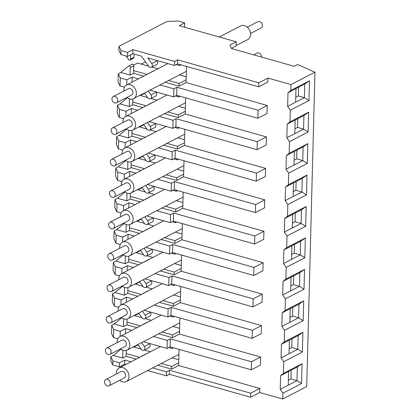 <?xml version="1.0" encoding="UTF-8"?>
<svg xmlns="http://www.w3.org/2000/svg" width="420" height="420" viewBox="0 0 420 420"><rect width="100%" height="100%" fill="white"/><g stroke="black" fill="none" stroke-linecap="round" stroke-linejoin="round"><path stroke-width="0.63" d="M247.296 27.153L257.88 21.677A3.539 2.714 62.6 0 1 261.917 23.573A3.539 2.714 62.6 0 1 261.13 27.962L250.546 33.443M219.235 37.013L240.749 25.883A7.681 5.891 62.6 0 1 244.466 25.583A7.681 5.891 62.6 0 1 250.341 32.214A7.681 5.891 62.6 0 1 247.81 39.522L236.135 45.559M127.076 97.346A7.681 5.891 -117.4 0 0 133.623 98.621A7.681 5.891 -117.4 0 0 136.153 91.313A7.681 5.891 -117.4 0 0 130.279 84.683A7.681 5.891 -117.4 0 0 126.562 84.982A7.681 5.891 -117.4 0 0 123.821 91.061M113.237 96.537L128.462 88.657A3.539 2.714 62.6 0 1 130.179 88.52A3.539 2.714 62.6 0 1 132.883 91.576A3.539 2.714 62.6 0 1 131.717 94.941L116.492 102.821A3.539 2.714 -117.4 0 0 117.658 99.456A3.539 2.714 -117.4 0 0 114.954 96.401A3.539 2.714 -117.4 0 0 113.237 96.537A3.539 2.714 -117.4 0 0 112.455 100.926A3.539 2.714 -117.4 0 0 116.492 102.821M119.669 380.32A7.681 5.891 -117.4 0 0 126.21 381.596A7.681 5.891 -117.4 0 0 128.74 374.288A7.681 5.891 -117.4 0 0 122.866 367.657A7.681 5.891 -117.4 0 0 119.149 367.957A7.681 5.891 -117.4 0 0 116.414 374.036M105.83 379.512L121.055 371.632A3.539 2.714 62.6 0 1 122.766 371.495A3.539 2.714 62.6 0 1 125.475 374.551A3.539 2.714 62.6 0 1 124.309 377.921L109.085 385.802A3.539 2.714 -117.4 0 0 110.25 382.431A3.539 2.714 -117.4 0 0 107.541 379.376A3.539 2.714 -117.4 0 0 105.83 379.512A3.539 2.714 -117.4 0 0 105.047 383.901A3.539 2.714 -117.4 0 0 109.085 385.802M121.312 317.436A7.681 5.891 -117.4 0 0 127.859 318.712A7.681 5.891 -117.4 0 0 130.389 311.409A7.681 5.891 -117.4 0 0 124.514 304.773A7.681 5.891 -117.4 0 0 120.797 305.072A7.681 5.891 -117.4 0 0 118.057 311.152M107.478 316.627L122.703 308.747A3.539 2.714 62.6 0 1 124.415 308.611A3.539 2.714 62.6 0 1 127.118 311.666A3.539 2.714 62.6 0 1 125.953 315.037L110.728 322.917A3.539 2.714 -117.4 0 0 111.893 319.546A3.539 2.714 -117.4 0 0 109.189 316.491A3.539 2.714 -117.4 0 0 107.478 316.627A3.539 2.714 -117.4 0 0 106.691 321.022A3.539 2.714 -117.4 0 0 110.728 322.917M122.96 254.552A7.681 5.891 -117.4 0 0 129.502 255.827A7.681 5.891 -117.4 0 0 132.032 248.525A7.681 5.891 -117.4 0 0 126.163 241.889A7.681 5.891 -117.4 0 0 122.446 242.188A7.681 5.891 -117.4 0 0 119.705 248.267M109.121 253.743L124.346 245.868A3.539 2.714 62.6 0 1 126.058 245.726A3.539 2.714 62.6 0 1 128.767 248.787A3.539 2.714 62.6 0 1 127.601 252.152L112.376 260.033A3.539 2.714 -117.4 0 0 113.542 256.667A3.539 2.714 -117.4 0 0 110.833 253.607A3.539 2.714 -117.4 0 0 109.121 253.743A3.539 2.714 -117.4 0 0 108.339 258.137A3.539 2.714 -117.4 0 0 112.376 260.033M124.604 191.672A7.681 5.891 -117.4 0 0 131.15 192.943A7.681 5.891 -117.4 0 0 133.681 185.64A7.681 5.891 -117.4 0 0 127.806 179.009A7.681 5.891 -117.4 0 0 124.089 179.303A7.681 5.891 -117.4 0 0 121.354 185.383M110.77 190.864L125.995 182.984A3.539 2.714 62.6 0 1 127.706 182.847A3.539 2.714 62.6 0 1 130.415 185.903A3.539 2.714 62.6 0 1 129.25 189.268L114.025 197.148A3.539 2.714 -117.4 0 0 115.19 193.783A3.539 2.714 -117.4 0 0 112.481 190.722A3.539 2.714 -117.4 0 0 110.77 190.864A3.539 2.714 -117.4 0 0 109.988 195.253A3.539 2.714 -117.4 0 0 114.025 197.148M253.696 54.857L257.056 53.12A3.539 2.714 62.6 0 1 260.085 53.718A3.539 2.714 62.6 0 1 261.587 57.088M126.252 128.788A7.681 5.891 -117.4 0 0 132.799 130.064A7.681 5.891 -117.4 0 0 135.329 122.755A7.681 5.891 -117.4 0 0 129.455 116.125A7.681 5.891 -117.4 0 0 125.738 116.419A7.681 5.891 -117.4 0 0 122.997 122.498M112.413 127.979L127.638 120.099A3.539 2.714 62.6 0 1 129.355 119.963A3.539 2.714 62.6 0 1 132.059 123.018A3.539 2.714 62.6 0 1 130.893 126.383L115.668 134.264A3.539 2.714 -117.4 0 0 116.834 130.898A3.539 2.714 -117.4 0 0 114.13 127.843A3.539 2.714 -117.4 0 0 112.413 127.979A3.539 2.714 -117.4 0 0 111.631 132.368A3.539 2.714 -117.4 0 0 115.668 134.264M125.428 160.23A7.681 5.891 -117.4 0 0 131.975 161.506A7.681 5.891 -117.4 0 0 134.505 154.198A7.681 5.891 -117.4 0 0 128.63 147.567A7.681 5.891 -117.4 0 0 124.913 147.861A7.681 5.891 -117.4 0 0 122.178 153.941M111.594 159.422L126.819 151.541A3.539 2.714 62.6 0 1 128.53 151.405A3.539 2.714 62.6 0 1 131.239 154.46A3.539 2.714 62.6 0 1 130.069 157.826L114.844 165.706A3.539 2.714 -117.4 0 0 116.014 162.341A3.539 2.714 -117.4 0 0 113.305 159.285A3.539 2.714 -117.4 0 0 111.594 159.422A3.539 2.714 -117.4 0 0 110.806 163.81A3.539 2.714 -117.4 0 0 114.844 165.706M123.785 223.115A7.681 5.891 -117.4 0 0 130.326 224.385A7.681 5.891 -117.4 0 0 132.857 217.082A7.681 5.891 -117.4 0 0 126.982 210.452A7.681 5.891 -117.4 0 0 123.27 210.746A7.681 5.891 -117.4 0 0 120.53 216.825M109.945 222.306L125.171 214.426A3.539 2.714 62.6 0 1 126.882 214.284A3.539 2.714 62.6 0 1 129.591 217.345A3.539 2.714 62.6 0 1 128.425 220.71L113.201 228.59A3.539 2.714 -117.4 0 0 114.366 225.225A3.539 2.714 -117.4 0 0 111.657 222.164A3.539 2.714 -117.4 0 0 109.945 222.306A3.539 2.714 -117.4 0 0 109.163 226.695A3.539 2.714 -117.4 0 0 113.201 228.59M122.136 285.994A7.681 5.891 -117.4 0 0 128.683 287.269A7.681 5.891 -117.4 0 0 131.213 279.967A7.681 5.891 -117.4 0 0 125.339 273.331A7.681 5.891 -117.4 0 0 121.621 273.63A7.681 5.891 -117.4 0 0 118.881 279.709M108.297 285.185L123.522 277.305A3.539 2.714 62.6 0 1 125.239 277.169A3.539 2.714 62.6 0 1 127.942 280.229A3.539 2.714 62.6 0 1 126.777 283.594L111.552 291.475A3.539 2.714 -117.4 0 0 112.718 288.104A3.539 2.714 -117.4 0 0 110.014 285.049A3.539 2.714 -117.4 0 0 108.297 285.185A3.539 2.714 -117.4 0 0 107.515 289.58A3.539 2.714 -117.4 0 0 111.552 291.475M120.488 348.878A7.681 5.891 -117.4 0 0 127.034 350.154A7.681 5.891 -117.4 0 0 129.565 342.846A7.681 5.891 -117.4 0 0 123.69 336.215A7.681 5.891 -117.4 0 0 119.973 336.514A7.681 5.891 -117.4 0 0 117.238 342.594M106.654 348.07L121.879 340.19A3.539 2.714 62.6 0 1 123.59 340.053A3.539 2.714 62.6 0 1 126.299 343.108A3.539 2.714 62.6 0 1 125.129 346.479L109.904 354.359A3.539 2.714 -117.4 0 0 111.074 350.989A3.539 2.714 -117.4 0 0 108.365 347.933A3.539 2.714 -117.4 0 0 106.654 348.07A3.539 2.714 -117.4 0 0 105.866 352.464A3.539 2.714 -117.4 0 0 109.904 354.359M294.116 66.281L231.593 48.61L229.913 45.087L236.234 41.816L179.198 25.699L184.679 22.858L178.096 21L166.95 21.504L118.991 46.326L121.002 50.552L127.586 52.411L132.914 49.654L174.594 61.435L177.639 59.855L258.804 82.798L267.939 78.073L290.976 84.583L314.953 72.172L297.538 64.507L294.116 66.281M309.472 80.745L290.824 90.4L287.999 92.72L304.747 84.052L309.472 80.745L308.957 100.553L304.39 97.666L287.642 106.334L290.304 110.208L308.957 100.553M304.747 84.052L304.39 97.666L298.358 95.965L295.764 97.303M232.071 48.746L232.092 47.927L236.129 45.843L236.234 41.816M184.154 27.101L184.574 26.885L184.679 22.858M121.002 50.552L120.897 54.574L118.886 50.348L118.991 46.326M120.897 54.574L127.481 56.432L127.586 52.411M127.481 56.432L132.809 53.676L132.914 49.654M132.809 53.676L141.251 56.059L148.643 66.266A2.672 2.047 -117.4 0 0 150.129 67.363A2.672 2.047 -117.4 0 0 151.421 67.258A2.672 2.047 -117.4 0 0 151.772 63.551L147.835 57.923L174.489 65.457L174.594 61.435M174.489 65.457L177.534 63.882L177.639 59.855M177.534 63.882L258.699 86.825L258.804 82.798M258.699 86.825L267.834 82.094L267.939 78.073M287.999 92.72L287.642 106.334M295.638 102.202L295.995 88.583M179.618 64.47L179.592 65.499L180.889 64.827M186.128 79.826L179.125 83.449L179.051 86.173L186.055 82.546L186.48 66.407M160.046 84.945L173.875 88.851L176.92 87.276L258.09 110.219L267.225 105.488L186.055 82.546M179.051 86.173L165.223 82.262M298.589 87.239L298.358 95.965M134.038 54.023L133.948 57.367L130.525 59.141A1.37 1.05 62.6 0 1 130.027 60.039A1.37 1.05 62.6 0 1 129.365 60.091A1.37 1.05 62.6 0 1 128.583 59.498L126.231 56.081M151.421 67.258L156.597 64.58A2.672 2.047 -117.4 0 0 156.949 60.874L156.623 60.407M176.237 64.554L179.592 65.499M168.651 80.488L179.125 83.449M186.207 76.802L179.461 74.897M157.852 68.786L151.783 67.074M148.57 66.16L137.503 63.037L133.549 65.079M131.833 64.407A1.37 1.05 62.6 0 1 131.975 64.312A1.37 1.05 62.6 0 1 132.636 64.26A1.37 1.05 62.6 0 1 133.728 65.851L133.602 70.581L147.037 74.382M133.948 57.367A1.37 1.05 62.6 0 1 133.455 58.265L130.027 60.039M130.525 59.141L130.636 54.8M148.045 73.862L148.454 73.552A2.672 2.047 62.6 0 1 148.68 73.406L153.857 70.728A2.672 2.047 62.6 0 1 154.423 70.56M133.602 70.581L133.534 73.306L130.106 75.08L120.782 72.445L128.405 66.181A1.37 1.05 -117.4 0 1 128.546 66.087A1.37 1.05 -117.4 0 1 129.213 66.035A1.37 1.05 -117.4 0 1 130.3 67.62L133.728 65.851M133.534 73.306L143.609 76.157M148.68 73.406A2.672 2.047 62.6 0 1 149.247 73.237M120.782 72.445L118.272 73.747L120.283 77.968L126.866 79.826L132.195 77.07L138.432 78.834M130.106 75.08L130.3 67.62M258.09 110.219L257.875 118.267L267.015 113.537L267.225 105.488M132.195 77.07L132.064 82.131M144.428 93.025L147.819 97.708A2.672 2.047 -117.4 0 0 150.596 98.7A2.672 2.047 -117.4 0 0 150.948 94.993L148.202 91.072M149.919 90.184L173.665 96.899L173.875 88.851M173.665 96.899L176.71 95.324L176.92 87.276M176.71 95.324L257.875 118.267M126.866 79.826L126.735 84.892M118.272 73.747L118.062 81.79L120.073 86.016L120.283 77.968M120.073 86.016L124.42 87.245M290.304 110.208L290 121.842L308.653 112.187L308.133 131.995L289.48 141.65L289.175 153.284L307.829 143.63L307.309 163.438L288.656 173.087L288.351 184.727L307.004 175.072L306.485 194.88L287.837 204.53L287.532 216.169L306.18 206.514L305.66 226.322L287.012 235.972L286.708 247.611L305.356 237.956L304.836 257.764L286.188 267.414L285.883 279.053L304.531 269.399L304.017 289.202L285.364 298.856L285.059 310.49L303.713 300.841L303.193 320.644L284.54 330.298L284.235 341.933L302.888 332.283L302.369 352.086L283.715 361.741L283.411 373.375L302.064 363.725L301.544 383.528L282.896 393.183L282.744 399L306.721 386.589L314.953 72.172M290.976 84.583L290.824 90.4M282.744 399L259.707 392.49L250.572 397.215L169.407 374.272L166.362 375.853L147.572 370.54M125.958 364.434L124.677 364.072L119.348 366.828L112.77 364.969L110.754 360.743L110.859 356.722L113.374 355.42L120.913 349.225M185.656 97.85L185.231 113.988L266.401 136.93L266.191 144.979L257.056 149.704L175.886 126.761L172.841 128.341L149.095 121.627M184.832 129.292L184.411 145.43L265.577 168.373L265.366 176.421L256.232 181.146L175.061 158.203L172.016 159.784L148.271 153.069M184.007 160.734L183.587 176.873L264.752 199.815L264.542 207.863L255.407 212.588L174.242 189.646L171.197 191.226L147.446 184.511M183.183 192.176L182.763 208.315L263.928 231.257L263.718 239.305L254.583 244.031L173.418 221.088L170.373 222.663L146.622 215.953M182.364 223.619L181.939 239.757L263.109 262.7L262.894 270.748L253.759 275.473L172.594 252.53L169.549 254.105L145.798 247.396M181.54 255.061L181.115 271.199L262.285 294.142L262.075 302.185L252.94 306.915L171.77 283.973L168.725 285.548L144.979 278.838M180.716 286.503L180.29 302.642L261.461 325.584L261.25 333.627L252.116 338.357L170.945 315.415L167.9 316.99L144.154 310.28M179.891 317.945L179.471 334.084L260.636 357.026L260.426 365.069L251.291 369.8L170.121 346.857L167.076 348.432L143.33 341.717M179.067 349.382L178.647 365.526L259.812 388.469L259.707 392.49M282.896 393.183L280.235 389.314L280.592 375.695L283.411 373.375M283.715 361.741L281.059 357.872L281.411 344.253L284.235 341.933M284.54 330.298L281.878 326.429L282.235 312.811L285.059 310.49M285.364 298.856L282.702 294.987L283.059 281.369L285.883 279.053M286.188 267.414L283.526 263.545L283.883 249.926L286.708 247.611M287.012 235.972L284.351 232.103L284.707 218.489L287.532 216.169M287.837 204.53L285.175 200.66L285.532 187.047L288.351 184.727M288.656 173.087L285.999 169.218L286.351 155.605L289.175 153.284M289.48 141.65L286.818 137.776L287.175 124.163L290 121.842M287.175 124.163L303.923 115.495L308.653 112.187M303.923 115.495L303.566 129.108L308.133 131.995M297.764 118.681L297.533 127.407L303.566 129.108L286.818 137.776M286.351 155.605L303.098 146.937L307.829 143.63M303.098 146.937L302.746 160.55L307.309 163.438M296.94 150.124L296.709 158.844L302.746 160.55L285.999 169.218M285.532 187.047L302.279 178.379L307.004 175.072M302.279 178.379L301.922 191.993L306.485 194.88M296.116 181.566L295.89 190.286L301.922 191.993L285.175 200.66M284.707 218.489L301.455 209.816L306.18 206.514M301.455 209.816L301.098 223.435L305.66 226.322M295.292 213.008L295.066 221.728L301.098 223.435L284.351 232.103M283.883 249.926L300.631 241.259L305.356 237.956M300.631 241.259L300.274 254.877L304.836 257.764M294.467 244.451L294.242 253.171L300.274 254.877L283.526 263.545M283.059 281.369L299.806 272.701L304.531 269.399M299.806 272.701L299.45 286.319L304.017 289.202M293.648 275.893L293.417 284.613L299.45 286.319L282.702 294.987M282.235 312.811L298.982 304.143L303.713 300.841M298.982 304.143L298.625 317.762L303.193 320.644M292.824 307.335L292.593 316.055L298.625 317.762L281.878 326.429M281.411 344.253L298.163 335.585L302.888 332.283M298.163 335.585L297.806 349.204L302.369 352.086M292 338.777L291.774 347.498L297.806 349.204L281.059 357.872M280.592 375.695L297.339 367.028L302.064 363.725M297.339 367.028L296.982 380.646L301.544 383.528M291.175 370.214L290.95 378.94L296.982 380.646L280.235 389.314M259.812 388.469L250.677 393.194L250.572 397.215M250.677 393.194L169.512 370.251L169.407 374.272M169.512 370.251L166.467 371.826L166.362 375.853M131.024 361.809L124.787 360.045L124.677 364.072M166.467 371.826L152.639 367.92M141.839 356.213A2.672 2.047 -117.4 0 0 141.272 356.386A2.672 2.047 -117.4 0 0 141.047 356.528L140.632 356.837M124.787 360.045L119.459 362.806L119.348 366.828M119.459 362.806L112.875 360.943L112.77 364.969M112.875 360.943L110.859 356.722M290.698 290.85L291.055 277.231M291.522 259.408L291.874 245.789M292.341 227.966L292.698 214.352M293.165 196.523L293.522 182.91M293.99 165.081L294.346 151.468M294.814 133.639L295.171 120.026M178.799 95.912L178.768 96.941L180.065 96.269M185.304 111.269L178.3 114.891L178.227 117.616L185.231 113.988M159.222 116.387L173.05 120.293L176.096 118.718L257.266 141.661L266.401 136.93M178.227 117.616L164.399 113.705M257.266 141.661L257.056 149.704M177.975 127.355L177.949 128.383L179.246 127.712M184.48 142.711L177.476 146.333L177.403 149.058L184.411 145.43M158.398 147.824L172.226 151.736L175.271 150.16L256.442 173.103L265.577 168.373M177.403 149.058L163.574 145.147M256.442 173.103L256.232 181.146M177.151 158.797L177.125 159.826L178.421 159.154M183.656 174.148L176.652 177.776L176.584 180.5L183.587 176.873M157.573 179.267L171.407 183.178L174.452 181.603L255.617 204.545L264.752 199.815M176.584 180.5L162.75 176.589M255.617 204.545L255.407 212.588M176.327 190.239L176.3 191.268L177.597 190.596M182.831 205.59L175.828 209.218L175.76 211.942L182.763 208.315M156.755 210.709L170.583 214.62L173.628 213.045L254.793 235.988L263.928 231.257M175.76 211.942L161.931 208.031M254.793 235.988L254.583 244.031M175.502 221.681L175.476 222.71L176.773 222.038M182.012 237.032L175.009 240.66L174.935 243.38L181.939 239.757M155.93 242.151L169.759 246.062L172.804 244.487L253.969 267.425L263.109 262.7M174.935 243.38L161.107 239.474M253.969 267.425L253.759 275.473M174.678 253.124L174.652 254.153L175.948 253.481M181.188 268.475L174.184 272.102L174.111 274.822L181.115 271.199M155.106 273.593L168.934 277.505L171.98 275.924L253.15 298.867L262.285 294.142M174.111 274.822L160.282 270.916M253.15 298.867L252.94 306.915M173.859 284.56L173.828 285.595L175.13 284.923M180.364 299.917L173.36 303.544L173.287 306.264L180.29 302.642M154.282 305.036L168.11 308.947L171.155 307.367L252.326 330.309L261.461 325.584M173.287 306.264L159.458 302.358M252.326 330.309L252.116 338.357M173.035 316.003L173.009 317.037L174.305 316.365M179.54 331.359L172.536 334.981L172.468 337.706L179.471 334.084M153.458 336.478L167.291 340.384L170.336 338.809L251.501 361.751L260.636 357.026M172.468 337.706L158.634 333.8M251.501 361.751L251.291 369.8M172.21 347.445L172.184 348.474L173.481 347.807M178.715 362.801L171.712 366.424L171.644 369.149L178.647 365.526M171.644 369.149L157.815 365.243M288.225 385.177L288.582 371.558M289.049 353.735L289.406 340.116M289.873 322.292L290.231 308.674M297.533 127.407L294.94 128.746M296.709 158.844L294.116 160.188M295.89 190.286L293.296 191.63M295.066 221.728L292.472 223.072M294.242 253.171L291.648 254.515M293.417 284.613L290.824 285.957M292.593 316.055L290 317.399M291.774 347.498L289.175 348.842M290.95 378.94L288.356 380.284M147.016 353.535A2.672 2.047 -117.4 0 0 146.449 353.703L141.272 356.386M136.201 359.131L126.121 356.281L122.698 358.055L113.374 355.42M133.833 347.067L138.07 344.873M145.478 61.898L141.241 64.092M175.413 95.991L178.768 96.941M150.596 98.7L155.773 96.023A2.672 2.047 -117.4 0 0 156.13 92.311L155.804 91.849M167.827 111.93L178.3 114.891M185.383 108.245L178.637 106.339M157.028 100.228L150.959 98.511M147.746 97.603L139.876 95.382M132.862 98.931L132.778 102.023L146.218 105.824M137.613 110.276L131.371 108.512L131.239 113.573M143.603 124.467L147 129.15A2.672 2.047 -117.4 0 0 149.772 130.142A2.672 2.047 -117.4 0 0 150.129 126.436L147.383 122.514M172.841 128.341L173.05 120.293M148.423 104.68A2.672 2.047 -117.4 0 0 147.856 104.848A2.672 2.047 -117.4 0 0 147.63 104.995L147.221 105.305M175.886 126.761L176.096 118.718M174.589 127.433L177.949 128.383M149.772 130.142L154.954 127.465A2.672 2.047 -117.4 0 0 155.305 123.753L154.98 123.291M167.003 143.372L177.476 146.333M184.559 139.687L177.812 137.776M156.203 131.67L150.134 129.953M146.921 129.045L139.057 126.824M132.037 130.373L131.959 133.465L145.394 137.267M136.789 141.719L130.547 139.954L130.415 145.016M142.784 155.909L146.176 160.592A2.672 2.047 -117.4 0 0 148.953 161.584A2.672 2.047 -117.4 0 0 149.305 157.878L146.559 153.956M172.016 159.784L172.226 151.736M147.599 136.122A2.672 2.047 -117.4 0 0 147.031 136.29A2.672 2.047 -117.4 0 0 146.806 136.432L146.396 136.747M175.061 158.203L175.271 150.16M173.765 158.876L177.125 159.826M148.953 161.584L154.13 158.907A2.672 2.047 -117.4 0 0 154.481 155.195L154.156 154.733M166.184 174.815L176.652 177.776M183.734 171.129L176.993 169.218M155.379 163.112L149.315 161.396M146.097 160.487L138.233 158.267M131.213 161.81L131.135 164.908L144.569 168.709M135.965 173.161L129.722 171.397L129.591 176.458M141.96 187.352L145.352 192.034A2.672 2.047 -117.4 0 0 148.129 193.027A2.672 2.047 -117.4 0 0 148.481 189.32L145.735 185.399M171.197 191.226L171.407 183.178M146.779 167.564A2.672 2.047 -117.4 0 0 146.213 167.732A2.672 2.047 -117.4 0 0 145.987 167.874L145.572 168.189M174.242 189.646L174.452 181.603M172.946 190.318L176.3 191.268M148.129 193.027L153.305 190.349A2.672 2.047 -117.4 0 0 153.657 186.638L153.332 186.175M165.359 206.257L175.828 209.218M182.915 202.566L176.169 200.66M154.555 194.554L148.491 192.838M145.278 191.929L137.408 189.709M130.389 193.253L130.31 196.35L143.745 200.146M135.14 204.603L128.903 202.839L128.767 207.9M141.136 218.794L144.527 223.477A2.672 2.047 -117.4 0 0 147.304 224.469A2.672 2.047 -117.4 0 0 147.656 220.757L144.91 216.841M170.373 222.663L170.583 214.62M145.955 199.007A2.672 2.047 -117.4 0 0 145.388 199.174A2.672 2.047 -117.4 0 0 145.162 199.316L144.748 199.626M173.418 221.088L173.628 213.045M172.121 221.76L175.476 222.71M147.304 224.469L152.481 221.786A2.672 2.047 -117.4 0 0 152.833 218.08L152.507 217.618M164.535 237.699L175.009 240.66M182.091 234.008L175.345 232.103M153.731 225.997L147.667 224.28M144.454 223.372L136.584 221.146M129.57 224.695L129.486 227.792L142.921 231.588M134.316 236.045L128.079 234.281L127.948 239.342M140.311 250.236L143.703 254.919A2.672 2.047 -117.4 0 0 146.48 255.911A2.672 2.047 -117.4 0 0 146.832 252.2L144.086 248.283M169.549 254.105L169.759 246.062M145.131 230.449A2.672 2.047 -117.4 0 0 144.564 230.617A2.672 2.047 -117.4 0 0 144.338 230.759L143.929 231.068M172.594 252.53L172.804 244.487M171.297 253.202L174.652 254.153M146.48 255.911L151.657 253.228A2.672 2.047 -117.4 0 0 152.009 249.522L151.683 249.06M163.711 269.141L174.184 272.102M181.267 265.451L174.521 263.545M152.911 257.439L146.843 255.722M143.63 254.814L135.76 252.588M128.746 256.137L128.662 259.234L142.102 263.03M133.492 267.488L127.255 265.724L127.123 270.784M139.487 281.678L142.884 286.361A2.672 2.047 -117.4 0 0 145.656 287.354A2.672 2.047 -117.4 0 0 146.013 283.642L143.267 279.72M168.725 285.548L168.934 277.505M144.307 261.891A2.672 2.047 -117.4 0 0 143.74 262.059A2.672 2.047 -117.4 0 0 143.514 262.201L143.105 262.51M171.77 283.973L171.98 275.924M170.473 284.644L173.828 285.595M145.656 287.354L150.833 284.671A2.672 2.047 -117.4 0 0 151.19 280.964L150.864 280.502M162.887 300.584L173.36 303.544M180.442 296.893L173.696 294.987M152.087 288.876L146.018 287.165M142.805 286.256L134.941 284.03M127.922 287.579L127.843 290.677L141.278 294.473M138.663 313.12L142.06 317.804A2.672 2.047 -117.4 0 0 144.837 318.796A2.672 2.047 -117.4 0 0 145.189 315.084L142.443 311.162M167.9 316.99L168.11 308.947M143.483 293.333A2.672 2.047 -117.4 0 0 142.916 293.501A2.672 2.047 -117.4 0 0 142.69 293.643L142.28 293.953M132.673 298.925L126.43 297.166L126.299 302.227M170.945 315.415L171.155 307.367M169.649 316.087L173.009 317.037M144.837 318.796L150.014 316.113A2.672 2.047 -117.4 0 0 150.365 312.406L150.04 311.939M162.062 332.026L172.536 334.981M179.618 328.335L172.872 326.429M151.263 320.318L145.199 318.607M141.981 317.699L134.117 315.473M127.097 319.022L127.019 322.119L140.453 325.915M131.849 330.367L125.606 328.603L125.475 333.669M137.844 344.563L141.236 349.246A2.672 2.047 -117.4 0 0 144.013 350.233A2.672 2.047 -117.4 0 0 144.365 346.526L141.619 342.605M167.076 348.432L167.291 340.384M142.658 324.77A2.672 2.047 -117.4 0 0 142.091 324.944A2.672 2.047 -117.4 0 0 141.866 325.085L141.456 325.395M170.121 346.857L170.336 338.809M144.013 350.233L149.189 347.555A2.672 2.047 -117.4 0 0 149.541 343.849L149.216 343.381M168.824 347.529L172.184 348.474M161.243 363.468L171.712 366.424M178.794 359.777L172.053 357.872M150.439 351.76L144.375 350.049M141.157 349.141L133.292 346.915M126.121 356.281L126.194 353.561L139.629 357.357M126.194 353.561L126.273 350.464M123.228 350.427L122.892 350.6L122.698 358.055M122.892 350.6A1.37 1.05 -117.4 0 0 122.871 350.306M138.894 313.435L134.657 315.625M139.718 281.993L135.476 284.183M140.537 250.551L136.3 252.74M141.362 219.109L137.125 221.303M142.186 187.666L137.949 189.861M143.01 156.224L138.773 158.419M143.834 124.782L139.597 126.977M144.659 93.34L140.416 95.534M147.856 104.848L153.032 102.17A2.672 2.047 62.6 0 1 153.599 102.002M132.778 102.023L132.71 104.748L129.281 106.523L119.963 103.887L127.502 97.692M132.71 104.748L142.79 107.599M119.963 103.887L117.448 105.184L119.464 109.41L126.042 111.269L131.371 108.512M126.042 111.269L125.911 116.33M123.596 118.687L119.248 117.458L117.238 113.232L117.448 105.184M147.031 136.29L152.208 133.613A2.672 2.047 62.6 0 1 152.775 133.445M131.959 133.465L131.885 136.19L128.462 137.965L119.138 135.329L126.677 129.134M131.885 136.19L141.965 139.041M119.138 135.329L116.623 136.626L118.639 140.852L125.218 142.711L130.547 139.954M125.218 142.711L125.087 147.772M122.771 150.129L118.43 148.901L116.414 144.674L116.623 136.626M146.213 167.732L151.389 165.055A2.672 2.047 62.6 0 1 151.956 164.887M131.135 164.908L131.061 167.633L127.638 169.407L118.314 166.772L125.853 160.571M131.061 167.633L141.141 170.478M118.314 166.772L115.799 168.068L117.815 172.294L124.394 174.153L129.722 171.397M124.394 174.153L124.262 179.214M121.952 181.566L117.605 180.338L115.589 176.117L115.799 168.068M145.388 199.174L150.565 196.497A2.672 2.047 62.6 0 1 151.132 196.324M130.31 196.35L130.237 199.075L126.814 200.849L117.49 198.214L125.029 192.014M130.237 199.075L140.317 201.92M117.49 198.214L114.98 199.511L116.991 203.737L123.575 205.595L128.903 202.839M123.575 205.595L123.438 210.656M121.128 213.008L116.781 211.78L114.765 207.559L114.98 199.511M144.564 230.617L149.741 227.939A2.672 2.047 62.6 0 1 150.308 227.766M129.486 227.792L129.418 230.517L125.99 232.286L116.666 229.651L124.21 223.456M129.418 230.517L139.493 233.363M116.666 229.651L114.156 230.953L116.167 235.179L122.75 237.038L128.079 234.281M122.75 237.038L122.619 242.099M120.304 244.451L115.957 243.222L113.946 239.001L114.156 230.953M143.74 262.059L148.916 259.382A2.672 2.047 62.6 0 1 149.483 259.208M128.662 259.234L128.594 261.959L125.165 263.728L115.841 261.093L123.386 254.898M128.594 261.959L138.673 264.805M115.841 261.093L113.332 262.395L115.343 266.621L121.926 268.48L127.255 265.724M121.926 268.48L121.795 273.541M119.48 275.893L115.133 274.664L113.122 270.443L113.332 262.395M142.916 293.501L148.092 290.824A2.672 2.047 62.6 0 1 148.659 290.651M127.843 290.677L127.769 293.401L124.341 295.171L115.022 292.535L122.561 286.34M127.769 293.401L137.849 296.247M118.655 307.335L114.308 306.106L112.298 301.885L112.508 293.837L114.523 298.064L121.102 299.922L126.43 297.166M115.022 292.535L112.508 293.837M121.102 299.922L120.971 304.983M142.091 324.944L147.273 322.261A2.672 2.047 62.6 0 1 147.835 322.093M127.019 322.119L126.945 324.839L123.522 326.613L114.198 323.978L121.737 317.782M126.945 324.839L137.025 327.689M125.606 328.603L120.278 331.364L120.146 336.425M117.836 338.777L113.489 337.549L111.473 333.322L111.683 325.28L113.699 329.5L120.278 331.364M114.198 323.978L111.683 325.28M129.281 106.523L129.481 99.062A1.37 1.05 -117.4 0 0 129.46 98.773M119.248 117.458L119.464 109.41M128.462 137.965L128.656 130.505A1.37 1.05 -117.4 0 0 128.636 130.216M118.43 148.901L118.639 140.852M127.638 169.407L127.832 161.947A1.37 1.05 -117.4 0 0 127.811 161.658M117.605 180.338L117.815 172.294M126.814 200.849L127.008 193.389A1.37 1.05 -117.4 0 0 126.987 193.1M116.781 211.78L116.991 203.737M125.99 232.286L126.184 224.831A1.37 1.05 -117.4 0 0 126.163 224.542M115.957 243.222L116.167 235.179M125.165 263.728L125.36 256.274A1.37 1.05 -117.4 0 0 125.344 255.98M115.133 274.664L115.343 266.621M124.341 295.171L124.541 287.716A1.37 1.05 -117.4 0 0 124.52 287.422M114.523 298.064L114.308 306.106M123.522 326.613L123.716 319.158A1.37 1.05 -117.4 0 0 123.695 318.864M113.699 329.5L113.489 337.549M156.949 60.874L151.772 63.551M150.948 94.993L156.13 92.311M150.129 126.436L155.305 123.753M149.305 157.878L154.481 155.195M148.481 189.32L153.657 186.638M147.656 220.757L152.833 218.08M146.832 252.2L152.009 249.522M146.013 283.642L151.19 280.964M145.189 315.084L150.365 312.406M144.365 346.526L149.541 343.849M129.481 99.062L129.811 98.889M128.656 130.505L128.987 130.331M127.832 161.947L128.168 161.774M127.008 193.389L127.344 193.216M126.184 224.831L126.52 224.658M125.36 256.274L125.695 256.1M124.541 287.716L124.871 287.543M123.716 319.158L124.047 318.985M167.89 63.588L126.562 84.982M186.349 71.332L133.623 98.621M160.477 346.568L119.149 367.957M178.941 354.307L126.21 381.596M162.125 283.684L120.797 305.072M180.584 291.422L127.859 318.712M163.769 220.799L122.446 242.188M182.233 228.538L129.502 255.827M165.417 157.915L124.089 179.303M183.881 165.653L131.15 192.943M167.066 95.03L125.738 116.419M185.525 102.769L132.799 130.064M166.241 126.473L124.913 147.861M184.7 134.211L131.975 161.506M164.593 189.357L123.27 210.746M183.057 197.096L130.326 224.385M162.95 252.242L121.621 273.63M181.409 259.98L128.683 287.269M161.301 315.126L119.973 336.514M179.765 322.865L127.034 350.154M131.975 64.312L128.546 66.087"/></g></svg>

